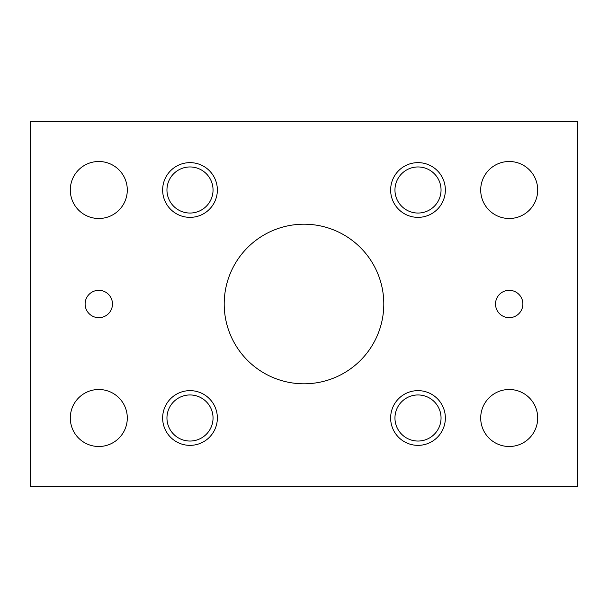 <?xml version="1.0" encoding="UTF-8"?>
<svg xmlns="http://www.w3.org/2000/svg" width="608" height="608" viewBox="0 0 608 608"><rect width="100%" height="100%" fill="white"/><g stroke="black" fill="none" stroke-linecap="round" stroke-linejoin="round"><path stroke-width="0.91" d="M224.2 304A79.8 79.8 0 0 1 304 224.2A79.8 79.8 0 0 1 383.8 304A79.8 79.8 0 0 1 304 383.8A79.8 79.8 0 0 1 224.2 304M85.12 304A13.68 13.68 0 0 1 98.8 290.32A13.68 13.68 0 0 1 112.48 304A13.68 13.68 0 0 1 98.8 317.68A13.68 13.68 0 0 1 85.12 304M495.52 304A13.68 13.68 0 0 1 509.2 290.32A13.68 13.68 0 0 1 522.88 304A13.68 13.68 0 0 1 509.2 317.68A13.68 13.68 0 0 1 495.52 304M190 441.043A23.043 23.043 0 0 1 166.957 418A23.043 23.043 0 0 1 190 394.957A23.043 23.043 0 0 1 213.043 418A23.043 23.043 0 0 1 190 441.043M190 390.64A27.36 27.36 0 0 1 217.36 418A27.36 27.36 0 0 1 190 445.36A27.36 27.36 0 0 1 162.64 418A27.36 27.36 0 0 1 190 390.64M190 213.043A23.043 23.043 0 0 1 166.957 190A23.043 23.043 0 0 1 190 166.957A23.043 23.043 0 0 1 213.043 190A23.043 23.043 0 0 1 190 213.043M190 162.64A27.36 27.36 0 0 1 217.36 190A27.36 27.36 0 0 1 190 217.36A27.36 27.36 0 0 1 162.64 190A27.36 27.36 0 0 1 190 162.64M418 441.043A23.043 23.043 0 0 1 394.957 418A23.043 23.043 0 0 1 418 394.957A23.043 23.043 0 0 1 441.043 418A23.043 23.043 0 0 1 418 441.043M418 390.64A27.36 27.36 0 0 1 445.36 418A27.36 27.36 0 0 1 418 445.36A27.36 27.36 0 0 1 390.64 418A27.36 27.36 0 0 1 418 390.64M418 213.043A23.043 23.043 0 0 1 394.957 190A23.043 23.043 0 0 1 418 166.957A23.043 23.043 0 0 1 441.043 190A23.043 23.043 0 0 1 418 213.043M418 162.64A27.36 27.36 0 0 1 445.36 190A27.36 27.36 0 0 1 418 217.36A27.36 27.36 0 0 1 390.64 190A27.36 27.36 0 0 1 418 162.64M70.3 418A28.5 28.5 0 0 1 98.8 389.5A28.5 28.5 0 0 1 127.3 418A28.5 28.5 0 0 1 98.8 446.5A28.5 28.5 0 0 1 70.3 418M70.3 190A28.5 28.5 0 0 1 98.8 161.5A28.5 28.5 0 0 1 127.3 190A28.5 28.5 0 0 1 98.8 218.5A28.5 28.5 0 0 1 70.3 190M480.7 418A28.5 28.5 0 0 1 509.2 389.5A28.5 28.5 0 0 1 537.7 418A28.5 28.5 0 0 1 509.2 446.5A28.5 28.5 0 0 1 480.7 418M480.7 190A28.5 28.5 0 0 1 509.2 161.5A28.5 28.5 0 0 1 537.7 190A28.5 28.5 0 0 1 509.2 218.5A28.5 28.5 0 0 1 480.7 190M577.6 486.4L577.6 121.6L30.4 121.6L30.4 486.4L577.6 486.4"/></g></svg>
